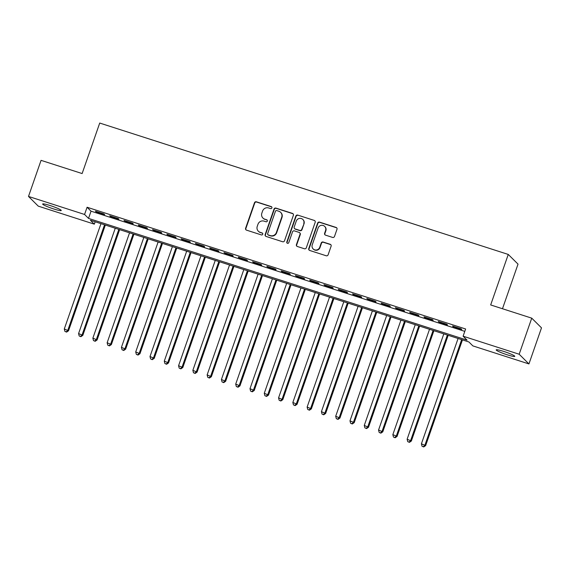 <?xml version="1.0" encoding="UTF-8"?>
<svg xmlns="http://www.w3.org/2000/svg" width="570" height="570" viewBox="0 0 570 570"><rect width="100%" height="100%" fill="white"/><g stroke="black" fill="none" stroke-linecap="round" stroke-linejoin="round"><path stroke-width="0.85" d="M271.904 207.9A1.054 1.026 -45.2 0 0 271.27 206.596L256.372 201.801A1.511 1.461 -45.2 0 0 254.477 202.77L245.599 228.271A1.511 1.461 -45.2 0 0 246.504 230.138L261.402 234.926A1.054 1.026 -45.2 0 0 262.492 233.187A1.054 1.026 -45.2 0 0 262.093 232.945L260.162 232.325A4.831 4.681 -45.2 0 1 257.255 226.347L257.996 224.224A4.831 4.681 -45.2 0 1 264.06 221.132L265.99 221.751A1.054 1.026 -45.2 0 0 267.081 220.013A1.054 1.026 -45.2 0 0 266.682 219.771L264.751 219.151A4.831 4.681 -45.2 0 1 261.844 213.173L262.585 211.05A4.831 4.681 -45.2 0 1 268.648 207.957L270.579 208.577A1.054 1.026 -45.2 0 0 271.904 207.9M271.79 206.981A1.054 1.026 -45.2 0 0 271.534 206.86L256.635 202.065A1.511 1.461 -45.2 0 0 254.74 203.034L245.862 228.534A1.511 1.461 -45.2 0 0 246.076 229.917M262.613 233.33A1.054 1.026 -45.2 0 0 262.357 233.208L260.162 232.325M267.202 220.155A1.054 1.026 -45.2 0 0 266.945 220.034L264.751 219.151M507.172 354.789A9.84 1.054 19.2 0 1 496.192 349.873A9.84 1.054 19.2 0 1 503.795 351.434A9.84 1.054 19.2 0 1 514.774 356.343A9.84 1.054 19.2 0 1 507.172 354.789M53.637 208.934A9.84 1.054 19.2 0 1 42.657 204.017A9.84 1.054 19.2 0 1 50.26 205.578A9.84 1.054 19.2 0 1 61.239 210.487A9.84 1.054 19.2 0 1 53.637 208.934M332.602 237.426A1.511 1.461 -45.2 0 0 334.497 236.465L336.991 229.304A1.511 1.461 -45.2 0 0 336.079 227.437L319.535 222.122A1.511 1.461 -45.2 0 0 317.64 223.084L308.762 248.584A1.511 1.461 -45.2 0 0 309.674 250.451L326.218 255.773A1.511 1.461 -45.2 0 0 328.113 254.804L331.12 246.162A1.511 1.461 -45.2 0 0 330.215 244.295L323.133 242.022A1.511 1.461 -45.2 0 0 321.238 242.984L319.742 247.273A4.033 3.919 -45.2 0 1 313.151 248.926A4.033 3.919 -45.2 0 1 312.239 244.858L318.089 228.071A4.033 3.919 -45.2 0 1 324.686 226.418A4.033 3.919 -45.2 0 1 325.591 230.487L324.615 233.28A1.511 1.461 -45.2 0 0 325.527 235.146L332.602 237.426M28.5 196.436L41.061 160.355L82.13 173.558L99.722 123.049L508.262 254.434L490.67 304.943L531.739 318.153L519.177 354.234L528.939 363.931L472.865 345.897L468.911 341.964L90.366 220.234L94.328 224.16L38.261 206.133L28.5 196.436L84.567 214.463L88.521 218.395L467.065 340.133L463.111 336.2L519.177 354.234M463.111 336.2L465.619 328.983L87.082 207.245L84.567 214.463M293.386 215.282A1.511 1.461 -45.2 0 0 292.474 213.415L275.93 208.093A1.511 1.461 -45.2 0 0 274.035 209.062L265.157 234.562A1.511 1.461 -45.2 0 0 266.062 236.429L282.613 241.751A1.511 1.461 -45.2 0 0 284.508 240.782L293.386 215.282M297.732 215.104L314.277 220.426A1.511 1.461 -45.2 0 1 315.189 222.293L306.311 247.793A1.511 1.461 -45.2 0 1 304.416 248.762L297.333 246.482A1.511 1.461 -45.2 0 1 296.421 244.615L300.027 234.277A1.511 1.461 -45.2 0 0 299.115 232.403L294.419 230.893A1.511 1.461 -45.2 0 0 292.524 231.862L288.776 242.628A1.054 1.026 -45.2 0 1 287.045 243.062A1.054 1.026 -45.2 0 1 286.81 241.994L295.837 216.073A1.511 1.461 -45.2 0 1 297.732 215.104L314.277 220.426M103.989 213.971L95.418 211.214L96.081 211.869L104.652 214.626L103.989 213.971M118.275 218.566L109.704 215.809L110.366 216.465L118.938 219.222L118.275 218.566M132.561 223.162L123.989 220.405L124.652 221.06L133.223 223.818L132.561 223.162M146.846 227.751L138.275 225L138.93 225.656L147.502 228.406L146.846 227.751M161.132 232.346L152.561 229.589L153.216 230.244L161.787 233.002L161.132 232.346M175.417 236.942L166.846 234.185L167.502 234.84L176.073 237.597L175.417 236.942M189.696 241.537L181.125 238.78L181.787 239.436L190.359 242.193L189.696 241.537M203.982 246.126L195.41 243.376L196.073 244.031L204.644 246.782L203.982 246.126M218.267 250.722L209.696 247.964L210.359 248.62L218.93 251.377L218.267 250.722M232.553 255.317L223.982 252.56L224.644 253.215L233.208 255.973L232.553 255.317M246.839 259.913L238.267 257.156L238.923 257.811L247.494 260.568L246.839 259.913M261.124 264.501L252.553 261.751L253.208 262.407L261.78 265.157L261.124 264.501M275.41 269.097L266.838 266.34L267.494 266.995L276.065 269.752L275.41 269.097M289.688 273.693L281.117 270.935L281.78 271.591L290.351 274.348L289.688 273.693M303.974 278.288L295.403 275.531L296.065 276.186L304.637 278.944L303.974 278.288M318.26 282.877L309.688 280.127L310.351 280.782L318.922 283.532L318.26 282.877M332.545 287.472L323.974 284.715L324.636 285.37L333.201 288.128L332.545 287.472M346.831 292.068L338.259 289.311L338.915 289.966L347.486 292.724L346.831 292.068M361.116 296.664L352.545 293.906L353.201 294.562L361.772 297.319L361.116 296.664M375.402 301.252L366.831 298.502L367.486 299.157L376.058 301.908L375.402 301.252M389.68 305.848L381.109 303.09L381.772 303.746L390.343 306.503L389.68 305.848M403.966 310.443L395.395 307.686L396.057 308.341L404.629 311.099L403.966 310.443M418.252 315.039L409.68 312.282L410.343 312.937L418.914 315.695L418.252 315.039M432.537 319.628L423.966 316.877L424.629 317.533L433.193 320.283L432.537 319.628M446.823 324.223L438.252 321.466L438.907 322.121L447.478 324.879L446.823 324.223M87.082 207.245L91.036 211.178L464.792 331.377M453.193 326.717L461.764 329.474L461.109 328.819L452.537 326.061L453.193 326.717L453.335 326.318M502.484 308.74L518.023 264.131L508.262 254.434M531.739 318.153L541.5 327.85L528.939 363.931M95.162 221.773L94.328 224.16M91.036 211.178L88.521 218.395M96.081 211.869L96.216 211.47M110.366 216.465L110.502 216.066M124.652 221.06L124.787 220.661M138.93 225.656L139.073 225.257M153.216 230.244L153.359 229.845M167.502 234.84L167.644 234.441M181.787 239.436L181.923 239.037M196.073 244.031L196.208 243.632M210.359 248.62L210.494 248.221M224.644 253.215L224.78 252.816M238.923 257.811L239.065 257.412M253.208 262.407L253.351 262.008M267.494 266.995L267.636 266.596M281.78 271.591L281.915 271.192M296.065 276.186L296.201 275.787M310.351 280.782L310.486 280.383M324.636 285.37L324.772 284.971M338.915 289.966L339.057 289.567M353.201 294.562L353.343 294.163M367.486 299.157L367.629 298.758M381.772 303.746L381.907 303.347M396.057 308.341L396.193 307.942M410.343 312.937L410.478 312.538M424.629 317.533L424.764 317.134M438.907 322.121L439.05 321.722M262.927 218.039L263.19 218.303A4.831 4.681 -45.2 0 0 265.014 219.414M258.338 231.213L258.602 231.477A4.831 4.681 -45.2 0 0 260.426 232.589M293.172 213.9A1.511 1.461 -45.2 0 0 292.738 213.679L276.193 208.356A1.511 1.461 -45.2 0 0 274.298 209.325L265.421 234.826A1.511 1.461 -45.2 0 0 265.634 236.201M276.785 210.572A1.054 1.026 -45.2 0 0 275.453 211.249L267.665 233.636A1.054 1.026 -45.2 0 0 268.299 234.94L270.33 235.595A4.831 4.681 -45.2 0 0 276.393 232.503L281.722 217.206A4.831 4.681 -45.2 0 0 278.815 211.228L276.785 210.572M267.9 234.697L268.164 234.961A1.054 1.026 -45.2 0 0 268.563 235.203L268.299 234.94M280.639 212.339L280.903 212.596A4.831 4.681 -45.2 0 1 281.986 217.469L276.657 232.767A4.831 4.681 -45.2 0 1 270.593 235.859L268.563 235.203M314.975 220.911A1.511 1.461 -45.2 0 0 314.54 220.69M299.685 232.752L299.948 233.016A1.511 1.461 -45.2 0 1 300.29 234.534L296.685 244.879A1.511 1.461 -45.2 0 0 296.906 246.261M297.996 215.367A1.511 1.461 -45.2 0 0 296.101 216.336L287.073 242.257A1.054 1.026 -45.2 0 0 287.195 243.183M303.76 223.54A4.033 3.919 -45.2 0 0 302.855 219.471A4.033 3.919 -45.2 0 0 296.257 221.132L294.198 227.045A1.511 1.461 -45.2 0 0 295.11 228.912L299.806 230.422A1.511 1.461 -45.2 0 0 301.701 229.461L304.024 223.803A4.033 3.919 -45.2 0 0 303.119 219.735L302.855 219.471M294.54 228.563L294.804 228.827A1.511 1.461 -45.2 0 0 295.374 229.176L295.11 228.912M304.024 223.803L301.965 229.717A1.511 1.461 -45.2 0 1 300.069 230.686L295.374 229.176M324.686 226.418L324.95 226.675A4.033 3.919 -45.2 0 1 325.855 230.743L324.879 233.543A1.511 1.461 -45.2 0 0 325.092 234.926M313.151 248.926L313.415 249.19A4.033 3.919 -45.2 0 0 320.005 247.537L319.742 247.273M330.906 244.787A1.511 1.461 -45.2 0 0 330.479 244.559L323.397 242.286A1.511 1.461 -45.2 0 0 321.501 243.248L320.005 247.537M336.777 227.929A1.511 1.461 -45.2 0 0 336.343 227.701L319.798 222.378A1.511 1.461 -45.2 0 0 317.903 223.347L309.026 248.848A1.511 1.461 -45.2 0 0 309.239 250.23M100.975 223.639L64.296 328.968L68.528 330.771L105.343 225.043M66.341 331.847L64.909 331.384L66.605 332.111L66.341 331.847L67.866 330.115L104.545 224.787M64.909 331.384L64.296 328.968M68.528 330.771L66.605 332.111M115.261 228.235L78.582 333.564L82.814 335.367L119.629 229.639M80.627 336.435L79.194 335.979L80.89 336.699L80.627 336.435L82.151 334.711L118.831 229.382M79.194 335.979L78.582 333.564M82.814 335.367L80.89 336.699M129.547 232.831L92.867 338.153L97.092 339.962L133.914 234.234M94.912 341.031L93.48 340.575L95.176 341.295L94.912 341.031L96.437 339.307L133.116 233.978M93.48 340.575L92.867 338.153M97.092 339.962L95.176 341.295M143.825 237.419L107.146 342.748L111.378 344.551L148.2 238.83M109.191 345.627L107.766 345.171L109.454 345.89L109.191 345.627L110.723 343.895L147.402 238.573M107.766 345.171L107.146 342.748M111.378 344.551L109.454 345.89M158.111 242.015L121.431 347.344L125.664 349.146L162.478 243.418M123.476 350.222L122.051 349.759L123.74 350.486L123.476 350.222L125.008 348.491L161.68 243.162M122.051 349.759L121.431 347.344M125.664 349.146L123.74 350.486M172.397 246.611L135.717 351.939L139.949 353.742L176.764 248.014M137.762 354.811L136.337 354.355L138.025 355.074L137.762 354.811L139.287 353.087L175.966 247.758M136.337 354.355L135.717 351.939M139.949 353.742L138.025 355.074M186.682 251.206L150.003 356.528L154.235 358.338L191.05 252.61M152.048 359.406L150.615 358.95L152.311 359.67L152.048 359.406L153.572 357.682L190.252 252.353M150.615 358.95L150.003 356.528M154.235 358.338L152.311 359.67M200.968 255.795L164.288 361.123L168.52 362.926L205.335 257.205M166.333 364.002L164.901 363.546L166.597 364.266L166.333 364.002L167.858 362.271L204.537 256.949M164.901 363.546L164.288 361.123M168.52 362.926L166.597 364.266M215.253 260.39L178.574 365.719L182.806 367.522L219.621 261.794M180.619 368.598L179.187 368.135L180.882 368.861L180.619 368.598L182.143 366.866L218.823 261.537M179.187 368.135L178.574 365.719M182.806 367.522L180.882 368.861M229.539 264.986L192.859 370.315L197.085 372.117L233.907 266.389M194.904 373.186L193.472 372.73L195.168 373.45L194.904 373.186L196.429 371.462L233.109 266.133M193.472 372.73L192.859 370.315M197.085 372.117L195.168 373.45M243.817 269.582L207.138 374.903L211.37 376.713L248.192 270.985M209.183 377.782L207.758 377.326L209.446 378.045L209.183 377.782L210.715 376.058L247.394 270.729M207.758 377.326L207.138 374.903M211.37 376.713L209.446 378.045M258.103 274.17L221.424 379.499L225.656 381.301L262.471 275.581M223.469 382.377L222.043 381.921L223.732 382.641L223.469 382.377L225 380.646L261.673 275.324M222.043 381.921L221.424 379.499M225.656 381.301L223.732 382.641M272.389 278.766L235.709 384.095L239.941 385.897L276.756 280.169M237.754 386.973L236.329 386.51L238.018 387.237L237.754 386.973L239.279 385.242L275.958 279.913M236.329 386.51L235.709 384.095M239.941 385.897L238.018 387.237M286.674 283.361L249.995 388.69L254.227 390.493L291.042 284.765M252.04 391.561L250.608 391.106L252.303 391.825L252.04 391.561L253.565 389.837L290.244 284.508M250.608 391.106L249.995 388.69M254.227 390.493L252.303 391.825M300.96 287.957L264.281 393.279L268.513 395.088L305.328 289.361M266.325 396.157L264.893 395.701L266.589 396.421L266.325 396.157L267.85 394.433L304.53 289.104M264.893 395.701L264.281 393.279M268.513 395.088L266.589 396.421M315.246 292.545L278.566 397.874L282.791 399.677L319.613 293.956M280.611 400.753L279.179 400.297L280.875 401.016L280.611 400.753L282.136 399.021L318.815 293.7M279.179 400.297L278.566 397.874M282.791 399.677L280.875 401.016M329.524 297.141L292.852 402.47L297.077 404.272L333.899 298.545M294.897 405.348L293.464 404.885L295.16 405.612L294.897 405.348L296.421 403.617L333.101 298.288M293.464 404.885L292.852 402.47M297.077 404.272L295.16 405.612M343.81 301.737L307.13 407.066L311.363 408.868L348.185 303.14M309.175 409.937L307.75 409.481L309.439 410.201L309.175 409.937L310.707 408.213L347.387 302.884M307.75 409.481L307.13 407.066M311.363 408.868L309.439 410.201M358.095 306.332L321.416 411.661L325.648 413.464L362.463 307.736M323.461 414.532L322.036 414.077L323.724 414.796L323.461 414.532L324.993 412.808L361.665 307.479M322.036 414.077L321.416 411.661M325.648 413.464L323.724 414.796M372.381 310.921L335.702 416.25L339.934 418.052L376.749 312.332M337.746 419.128L336.321 418.672L338.01 419.392L337.746 419.128L339.271 417.397L375.951 312.075M336.321 418.672L335.702 416.25M339.934 418.052L338.01 419.392M386.667 315.516L349.987 420.845L354.219 422.648L391.034 316.92M352.032 423.724L350.6 423.261L352.296 423.987L352.032 423.724L353.557 421.992L390.236 316.663M350.6 423.261L349.987 420.845M354.219 422.648L352.296 423.987M400.952 320.112L364.273 425.441L368.505 427.243L405.32 321.516M366.318 428.319L364.886 427.856L366.581 428.576L366.318 428.319L367.842 426.588L404.522 321.259M364.886 427.856L364.273 425.441M368.505 427.243L366.581 428.576M415.238 324.708L378.558 430.036L382.784 431.839L419.606 326.111M380.603 432.908L379.171 432.452L380.867 433.172L380.603 432.908L382.128 431.184L418.808 325.855M379.171 432.452L378.558 430.036M382.784 431.839L380.867 433.172M429.516 329.296L392.844 434.625L397.069 436.428L433.891 330.707M394.882 437.503L393.457 437.048L395.153 437.767L394.882 437.503L396.414 435.772L433.093 330.45M393.457 437.048L392.844 434.625M397.069 436.428L395.153 437.767M443.802 333.892L407.123 439.221L411.355 441.023L448.177 335.295M409.167 442.099L407.742 441.636L409.431 442.363L409.167 442.099L410.699 440.368L447.379 335.039M407.742 441.636L407.123 439.221M411.355 441.023L409.431 442.363M458.088 338.487L421.408 443.816L425.64 445.619L462.455 339.891M423.453 446.695L422.028 446.232L423.717 446.951L423.453 446.695L424.985 444.963L461.657 339.635M422.028 446.232L421.408 443.816M425.64 445.619L423.717 446.951"/></g></svg>
